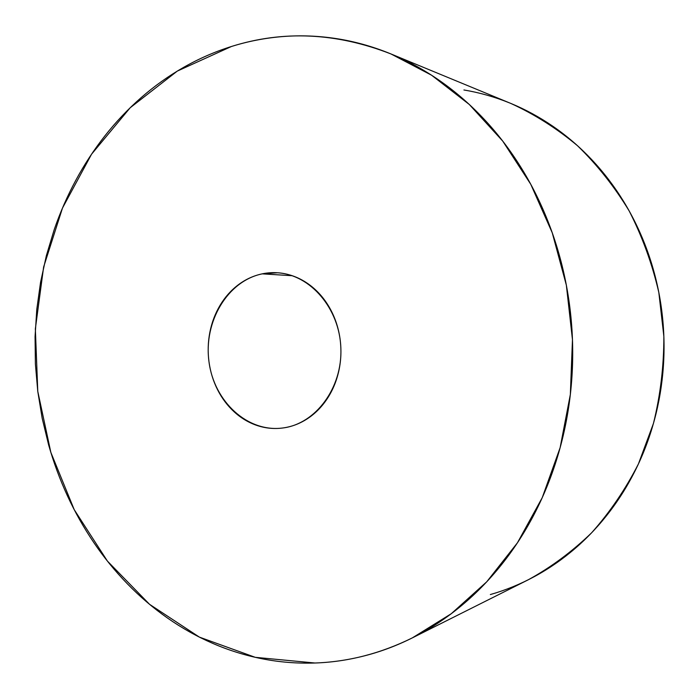 <?xml version="1.0" encoding="UTF-8"?>
<svg xmlns="http://www.w3.org/2000/svg" width="699" height="699" viewBox="0 0 699 699"><rect width="100%" height="100%" fill="white"/><g stroke="black" fill="none" stroke-linecap="round" stroke-linejoin="round"><path stroke-width="1.05" d="M283.104 427.945L283.104 427.945C291.867 426.731 300.107 423.568 307.831 418.439C315.564 413.284 322.143 406.53 327.569 398.177C332.986 389.797 336.787 380.466 338.98 370.182C341.147 359.889 341.505 349.474 340.063 338.954C338.596 328.425 335.441 318.657 330.61 309.622C325.76 300.614 319.644 293.064 312.27 286.983C304.886 280.919 296.848 276.76 288.163 274.506C279.486 272.269 270.836 272.051 262.221 273.851L277.451 272.776C310.269 274.55 339.592 308.408 340.867 348.146C342.493 387.866 315.721 423.786 283.121 427.945L283.104 427.945C247.778 432.943 214.008 401.602 208.975 361.68C203.461 321.828 227.463 280.989 262.221 273.851C253.615 275.659 245.681 279.285 238.403 284.729C231.142 290.19 225.052 297.014 220.133 305.218C215.222 313.432 211.806 322.405 209.883 332.165C207.97 341.916 207.664 351.754 208.975 361.68C210.303 371.597 213.143 380.92 217.52 389.623C221.906 398.334 227.533 405.804 234.401 412.043C241.269 418.273 248.923 422.781 257.337 425.577C265.769 428.347 274.358 429.142 283.104 427.945M292.234 275.721L262.221 273.851L292.234 275.721M314.961 663.01L255.284 657.331L199.39 637.121L149.534 604.312L107.401 561.079L74.216 509.667L50.835 452.358L37.772 391.361L35.352 328.853L43.626 267.009L62.491 208.04L91.569 154.182L130.189 107.751L177.31 71.088L231.413 46.501C248.075 41.276 265.227 37.956 282.859 36.549C300.518 35.16 318.325 35.841 336.306 38.602C354.297 41.372 372.069 46.309 389.631 53.404C407.194 60.516 424.127 69.769 440.422 81.163C456.718 92.574 471.956 105.977 486.12 121.364C500.283 136.777 512.97 153.885 524.18 172.688C535.373 191.509 544.757 211.605 552.315 232.968C559.847 254.349 565.325 276.454 568.741 299.303C572.123 322.16 573.346 345.149 572.394 368.268C571.415 391.379 568.304 414.018 563.062 436.176C557.793 458.326 550.576 479.427 541.41 499.488C532.227 519.523 521.384 538.047 508.889 555.058C496.386 572.044 482.607 587.177 467.544 600.45C452.48 613.696 436.56 624.88 419.776 634.002C402.991 643.097 385.761 650.061 368.102 654.884C350.435 659.69 332.724 662.399 314.961 663.01C297.215 663.596 279.749 662.224 262.588 658.869C245.436 655.513 228.861 650.367 212.88 643.438C196.9 636.501 181.749 628.008 167.402 617.96C153.072 607.903 139.748 596.535 127.419 583.857C115.09 571.17 103.906 557.435 93.858 542.634C83.819 527.832 75.003 512.218 67.427 495.809C59.861 479.392 53.596 462.423 48.624 444.887L42.193 418.36L37.772 391.361L35.396 364.065L35.064 336.673L36.785 309.351L40.559 282.291L46.361 255.668L54.199 229.674C60.097 212.557 67.287 196.104 75.789 180.325C84.291 164.545 94.024 149.7 104.972 135.772C115.938 121.853 128.022 109.123 141.215 97.58C154.427 86.038 168.599 75.955 183.723 67.314C198.865 58.681 214.759 51.743 231.413 46.501C283.226 30.171 336.411 32.661 390.977 53.954L431.589 75.221L469.274 104.457L502.747 141.111L530.768 184.3L552.262 232.828L566.356 285.183L572.464 339.679L570.349 394.472L560.117 447.718L542.232 497.679L517.435 542.808L486.731 581.804L451.274 613.713L412.331 637.89C380.606 653.521 348.154 661.892 314.961 663.01M463.918 89.979C479.444 92.574 494.717 96.908 509.746 102.989M510.794 103.417C525.447 109.455 539.523 117.109 553.031 126.379C566.863 135.894 579.751 146.965 591.686 159.599C603.613 172.251 614.272 186.214 623.657 201.495C633.023 216.795 640.861 233.073 647.152 250.329C653.425 267.595 657.977 285.428 660.791 303.829C663.596 322.23 664.583 340.736 663.77 359.356C662.932 377.976 660.31 396.228 655.915 414.123C651.494 432.008 645.439 449.108 637.733 465.403C630.017 481.69 620.895 496.806 610.349 510.768C599.803 524.704 588.139 537.199 575.364 548.243C562.581 559.27 549.021 568.671 534.674 576.439C520.336 584.189 505.56 590.227 490.349 594.552M412.917 637.602L528.313 579.759C551.048 567.273 572.149 551.616 591.625 532.787C609.86 512.297 625.456 489.344 638.423 463.935L653.443 423.454C660.441 395.014 663.91 365.979 663.858 336.333L658.825 292.453C652.176 263.741 642.294 236.568 629.17 210.932C614.386 186.537 597.156 164.789 577.47 145.689C556.675 128.336 534.482 114.26 510.89 103.461L390.977 53.954M278.648 272.855L277.451 272.776"/></g></svg>
